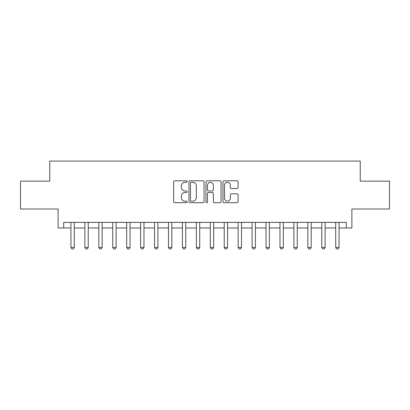 <?xml version="1.0" encoding="UTF-8"?>
<svg xmlns="http://www.w3.org/2000/svg" width="410" height="410" viewBox="0 0 410 410"><rect width="100%" height="100%" fill="white"/><g stroke="black" fill="none" stroke-linecap="round" stroke-linejoin="round"><path stroke-width="0.61" d="M187.165 181.558A0.764 0.764 0 0 0 186.396 180.789L174.773 180.789A1.097 1.097 0 0 0 173.676 181.886L173.676 201.582A1.097 1.097 0 0 0 174.773 202.678L186.396 202.678A0.764 0.764 0 0 0 187.165 201.91A0.764 0.764 0 0 0 186.396 201.146L184.895 201.146A3.5 3.5 0 0 1 181.389 197.64L181.389 196A3.5 3.5 0 0 1 184.895 192.5L186.396 192.5A0.764 0.764 0 0 0 187.165 191.731A0.764 0.764 0 0 0 186.396 190.968L184.895 190.968A3.5 3.5 0 0 1 181.389 187.467L181.389 185.827A3.5 3.5 0 0 1 184.895 182.322L186.396 182.322A0.764 0.764 0 0 0 187.165 181.558M236.98 188.508A1.097 1.097 0 0 0 238.072 187.411L238.072 181.886A1.097 1.097 0 0 0 236.98 180.789L224.065 180.789A1.097 1.097 0 0 0 222.973 181.886L222.973 201.582A1.097 1.097 0 0 0 224.065 202.678L236.98 202.678A1.097 1.097 0 0 0 238.072 201.582L238.072 194.909A1.097 1.097 0 0 0 236.98 193.812L231.455 193.812A1.097 1.097 0 0 0 230.358 194.909L230.358 198.22A2.926 2.926 0 0 1 227.432 201.146A2.926 2.926 0 0 1 224.506 198.22L224.506 185.248A2.926 2.926 0 0 1 227.432 182.322A2.926 2.926 0 0 1 230.358 185.248L230.358 187.411A1.097 1.097 0 0 0 231.455 188.508L236.98 188.508M63.699 227.965L63.699 222.389L346.301 222.389L346.301 227.965L351.877 227.965L351.877 209.013L389.5 209.013L389.5 181.143L360.236 181.143L360.236 161.079L49.764 161.079L49.764 181.143L20.5 181.143L20.5 209.013L58.123 209.013L58.123 227.965L70.945 227.965M204.042 181.886A1.097 1.097 0 0 0 202.95 180.789L190.035 180.789A1.097 1.097 0 0 0 188.943 181.886L188.943 201.582A1.097 1.097 0 0 0 190.035 202.678L202.95 202.678A1.097 1.097 0 0 0 204.042 201.582L204.042 181.886M207.05 180.789L219.965 180.789A1.097 1.097 0 0 1 221.057 181.886L221.057 201.582A1.097 1.097 0 0 1 219.965 202.678L214.44 202.678A1.097 1.097 0 0 1 213.343 201.582L213.343 193.592A1.097 1.097 0 0 0 212.252 192.5L208.582 192.5A1.097 1.097 0 0 0 207.491 193.592L207.491 201.91A0.764 0.764 0 0 1 206.722 202.678A0.764 0.764 0 0 1 205.958 201.91L205.958 181.886A1.097 1.097 0 0 1 207.05 180.789M74.287 227.965L84.88 227.965M88.227 227.965L98.815 227.965M102.162 227.965L112.75 227.965M116.097 227.965L126.685 227.965M130.031 227.965L140.62 227.965M143.966 227.965L154.555 227.965M157.901 227.965L168.489 227.965M171.836 227.965L182.424 227.965M185.771 227.965L196.359 227.965M199.706 227.965L210.294 227.965M213.641 227.965L224.229 227.965M227.576 227.965L238.164 227.965M241.51 227.965L252.099 227.965M255.445 227.965L266.034 227.965M269.38 227.965L279.968 227.965M283.315 227.965L293.903 227.965M297.25 227.965L307.838 227.965M311.185 227.965L321.773 227.965M325.12 227.965L335.713 227.965M339.055 227.965L346.301 227.965M191.239 182.322A0.764 0.764 0 0 0 190.476 183.091L190.476 200.377A0.764 0.764 0 0 0 191.239 201.146L192.828 201.146A3.5 3.5 0 0 0 196.328 197.64L196.328 185.827A3.5 3.5 0 0 0 192.828 182.322L191.239 182.322M213.343 185.305A2.926 2.926 0 0 0 210.417 182.378A2.926 2.926 0 0 0 207.491 185.305L207.491 189.876A1.097 1.097 0 0 0 208.582 190.968L212.252 190.968A1.097 1.097 0 0 0 213.343 189.876L213.343 185.305M74.41 222.389L74.343 222.609A1.117 1.117 89.8 0 0 74.287 222.948L74.287 247.476L73.451 248.921L71.781 248.921L70.945 247.476L70.945 222.948A1.117 1.117 89.8 0 0 70.894 222.609L70.822 222.389M70.945 247.476L74.287 247.476M88.345 222.389L88.278 222.609A1.117 1.117 89.8 0 0 88.227 222.948L88.227 247.476L87.386 248.921L85.716 248.921L84.88 247.476L84.88 222.948A1.117 1.117 89.8 0 0 84.829 222.609L84.757 222.389M84.88 247.476L88.227 247.476M102.28 222.389L102.213 222.609A1.117 1.117 89.8 0 0 102.162 222.948L102.162 247.476L101.321 248.921L99.65 248.921L98.815 247.476L98.815 222.948A1.117 1.117 89.8 0 0 98.764 222.609L98.692 222.389M98.815 247.476L102.162 247.476M116.214 222.389L116.148 222.609A1.117 1.117 89.8 0 0 116.097 222.948L116.097 247.476L115.256 248.921L113.585 248.921L112.75 247.476L112.75 222.948A1.117 1.117 89.8 0 0 112.699 222.609L112.627 222.389M112.75 247.476L116.097 247.476M130.149 222.389L130.083 222.609A1.117 1.117 89.8 0 0 130.031 222.948L130.031 247.476L129.191 248.921L127.52 248.921L126.685 247.476L126.685 222.948A1.117 1.117 89.8 0 0 126.634 222.609L126.562 222.389M126.685 247.476L130.031 247.476M144.084 222.389L144.018 222.609A1.117 1.117 89.8 0 0 143.966 222.948L143.966 247.476L143.126 248.921L141.455 248.921L140.62 247.476L140.62 222.948A1.117 1.117 89.8 0 0 140.568 222.609L140.497 222.389M140.62 247.476L143.966 247.476M158.024 222.389L157.952 222.609A1.117 1.117 89.8 0 0 157.901 222.948L157.901 247.476L157.066 248.921L155.39 248.921L154.555 247.476L154.555 222.948A1.117 1.117 89.8 0 0 154.503 222.609L154.432 222.389M154.555 247.476L157.901 247.476M171.959 222.389L171.887 222.609A1.117 1.117 89.8 0 0 171.836 222.948L171.836 247.476L171.001 248.921L169.325 248.921L168.489 247.476L168.489 222.948A1.117 1.117 89.8 0 0 168.438 222.609L168.366 222.389M168.489 247.476L171.836 247.476M185.894 222.389L185.822 222.609A1.117 1.117 89.8 0 0 185.771 222.948L185.771 247.476L184.936 248.921L183.26 248.921L182.424 247.476L182.424 222.948A1.117 1.117 89.8 0 0 182.373 222.609L182.301 222.389M182.424 247.476L185.771 247.476M199.829 222.389L199.757 222.609A1.117 1.117 89.8 0 0 199.706 222.948L199.706 247.476L198.87 248.921L197.195 248.921L196.359 247.476L196.359 222.948A1.117 1.117 89.8 0 0 196.308 222.609L196.236 222.389M196.359 247.476L199.706 247.476M213.764 222.389L213.692 222.609A1.117 1.117 89.8 0 0 213.641 222.948L213.641 247.476L212.805 248.921L211.129 248.921L210.294 247.476L210.294 222.948A1.117 1.117 89.8 0 0 210.243 222.609L210.171 222.389M210.294 247.476L213.641 247.476M227.699 222.389L227.627 222.609A1.117 1.117 89.8 0 0 227.576 222.948L227.576 247.476L226.74 248.921L225.064 248.921L224.229 247.476L224.229 222.948A1.117 1.117 89.8 0 0 224.178 222.609L224.106 222.389M224.229 247.476L227.576 247.476M241.633 222.389L241.562 222.609A1.117 1.117 89.8 0 0 241.51 222.948L241.51 247.476L240.675 248.921L238.999 248.921L238.164 247.476L238.164 222.948A1.117 1.117 89.8 0 0 238.113 222.609L238.041 222.389M238.164 247.476L241.51 247.476M255.568 222.389L255.497 222.609A1.117 1.117 89.8 0 0 255.445 222.948L255.445 247.476L254.61 248.921L252.934 248.921L252.099 247.476L252.099 222.948A1.117 1.117 89.8 0 0 252.047 222.609L251.976 222.389M252.099 247.476L255.445 247.476M269.503 222.389L269.431 222.609A1.117 1.117 89.8 0 0 269.38 222.948L269.38 247.476L268.545 248.921L266.874 248.921L266.034 247.476L266.034 222.948A1.117 1.117 89.8 0 0 265.982 222.609L265.916 222.389M266.034 247.476L269.38 247.476M283.438 222.389L283.366 222.609A1.117 1.117 89.8 0 0 283.315 222.948L283.315 247.476L282.48 248.921L280.809 248.921L279.968 247.476L279.968 222.948A1.117 1.117 89.8 0 0 279.917 222.609L279.851 222.389M279.968 247.476L283.315 247.476M297.373 222.389L297.301 222.609A1.117 1.117 89.8 0 0 297.25 222.948L297.25 247.476L296.415 248.921L294.744 248.921L293.903 247.476L293.903 222.948A1.117 1.117 89.8 0 0 293.852 222.609L293.785 222.389M293.903 247.476L297.25 247.476M311.308 222.389L311.236 222.609A1.117 1.117 89.8 0 0 311.185 222.948L311.185 247.476L310.349 248.921L308.679 248.921L307.838 247.476L307.838 222.948A1.117 1.117 89.8 0 0 307.787 222.609L307.72 222.389M307.838 247.476L311.185 247.476M325.243 222.389L325.171 222.609A1.117 1.117 89.8 0 0 325.12 222.948L325.12 247.476L324.284 248.921L322.614 248.921L321.773 247.476L321.773 222.948A1.117 1.117 89.8 0 0 321.722 222.609L321.655 222.389M321.773 247.476L325.12 247.476M339.178 222.389L339.106 222.609A1.117 1.117 89.8 0 0 339.055 222.948L339.055 247.476L338.219 248.921L336.548 248.921L335.713 247.476L335.713 222.948A1.117 1.117 89.8 0 0 335.657 222.609L335.59 222.389M335.713 247.476L339.055 247.476"/></g></svg>
